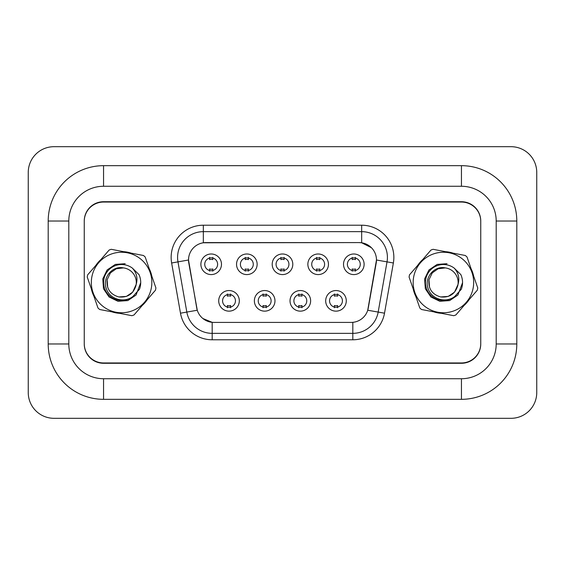 <?xml version="1.0" encoding="UTF-8"?>
<svg xmlns="http://www.w3.org/2000/svg" width="565" height="565" viewBox="0 0 565 565"><rect width="100%" height="100%" fill="white"/><g stroke="black" fill="none" stroke-linecap="round" stroke-linejoin="round"><path stroke-width="0.85" d="M274.971 300.841A10.297 10.297 0 0 1 264.667 311.146A10.297 10.297 0 0 1 254.37 300.841A10.297 10.297 0 0 1 264.667 290.544A10.297 10.297 0 0 1 274.971 300.841M258.233 300.841A6.434 6.434 0 0 0 264.667 307.282A6.434 6.434 0 0 0 271.108 300.841A6.434 6.434 0 0 0 264.667 294.407A6.434 6.434 0 0 0 258.233 300.841M310.63 300.841A10.297 10.297 0 0 1 300.333 311.146A10.297 10.297 0 0 1 290.029 300.841A10.297 10.297 0 0 1 300.333 290.544A10.297 10.297 0 0 1 310.63 300.841M293.892 300.841A6.434 6.434 0 0 0 300.333 307.282A6.434 6.434 0 0 0 306.767 300.841A6.434 6.434 0 0 0 300.333 294.407A6.434 6.434 0 0 0 293.892 300.841M346.288 300.841A10.297 10.297 0 0 1 335.991 311.146A10.297 10.297 0 0 1 325.687 300.841A10.297 10.297 0 0 1 335.991 290.544A10.297 10.297 0 0 1 346.288 300.841M329.55 300.841A6.434 6.434 0 0 0 335.991 307.282A6.434 6.434 0 0 0 342.425 300.841A6.434 6.434 0 0 0 335.991 294.407A6.434 6.434 0 0 0 329.55 300.841M239.313 300.841A10.297 10.297 0 0 1 229.009 311.146A10.297 10.297 0 0 1 218.712 300.841A10.297 10.297 0 0 1 229.009 290.544A10.297 10.297 0 0 1 239.313 300.841M222.575 300.841A6.434 6.434 0 0 0 229.009 307.282A6.434 6.434 0 0 0 235.45 300.841A6.434 6.434 0 0 0 229.009 294.407A6.434 6.434 0 0 0 222.575 300.841M257.139 264.286A10.297 10.297 0 0 1 246.841 274.583A10.297 10.297 0 0 1 236.544 264.286A10.297 10.297 0 0 1 246.841 253.989A10.297 10.297 0 0 1 257.139 264.286M240.4 264.286A6.434 6.434 0 0 0 246.841 270.72A6.434 6.434 0 0 0 253.275 264.286A6.434 6.434 0 0 0 246.841 257.845A6.434 6.434 0 0 0 240.4 264.286M292.797 264.286A10.297 10.297 0 0 1 282.5 274.583A10.297 10.297 0 0 1 272.203 264.286A10.297 10.297 0 0 1 282.5 253.989A10.297 10.297 0 0 1 292.797 264.286M276.066 264.286A6.434 6.434 0 0 0 282.5 270.72A6.434 6.434 0 0 0 288.934 264.286A6.434 6.434 0 0 0 282.5 257.845A6.434 6.434 0 0 0 276.066 264.286M328.456 264.286A10.297 10.297 0 0 1 318.159 274.583A10.297 10.297 0 0 1 307.861 264.286A10.297 10.297 0 0 1 318.159 253.989A10.297 10.297 0 0 1 328.456 264.286M311.725 264.286A6.434 6.434 0 0 0 318.159 270.72A6.434 6.434 0 0 0 324.6 264.286A6.434 6.434 0 0 0 318.159 257.845A6.434 6.434 0 0 0 311.725 264.286M364.114 264.286A10.297 10.297 0 0 1 353.817 274.583A10.297 10.297 0 0 1 343.52 264.286A10.297 10.297 0 0 1 353.817 253.989A10.297 10.297 0 0 1 364.114 264.286M347.383 264.286A6.434 6.434 0 0 0 353.817 270.72A6.434 6.434 0 0 0 360.258 264.286A6.434 6.434 0 0 0 353.817 257.845A6.434 6.434 0 0 0 347.383 264.286M221.48 264.286A10.297 10.297 0 0 1 211.183 274.583A10.297 10.297 0 0 1 200.886 264.286A10.297 10.297 0 0 1 211.183 253.989A10.297 10.297 0 0 1 221.48 264.286M204.742 264.286A6.434 6.434 0 0 0 211.183 270.72A6.434 6.434 0 0 0 217.617 264.286A6.434 6.434 0 0 0 211.183 257.845A6.434 6.434 0 0 0 204.742 264.286M180.489 313.194L171.633 262.986A32.184 32.184 0 0 1 203.329 225.216L361.671 225.216A32.184 32.184 0 0 1 393.367 262.986L384.511 313.194A32.184 32.184 0 0 1 352.821 339.784L212.179 339.784A32.184 32.184 0 0 1 180.489 313.194L197.27 310.234L188.788 262.986A17.381 17.381 0 0 1 205.9 242.59L359.1 242.59A17.381 17.381 0 0 1 376.212 262.986L368.267 308.045A17.381 17.381 0 0 1 351.155 322.41L213.845 322.41A17.381 17.381 0 0 1 196.733 308.045L188.526 260.006L177.975 261.87A25.75 25.75 0 0 1 203.329 231.65L361.671 231.65A25.75 25.75 0 0 1 387.025 261.87L378.176 312.071A25.75 25.75 0 0 1 352.821 333.35L212.179 333.35A25.75 25.75 0 0 1 186.824 312.071L177.975 261.87A25.75 25.75 0 0 1 177.579 257.4M91.353 288.899A30.898 30.898 0 0 0 93.882 296.18A30.898 30.898 0 0 1 91.353 288.899M112.011 311.873A30.898 30.898 0 0 0 119.582 313.328A30.898 30.898 0 0 1 112.011 311.873M142.239 305.481A30.898 30.898 0 0 0 147.281 299.648A30.898 30.898 0 0 1 142.239 305.481M413.192 288.899A30.898 30.898 0 0 0 415.713 296.18A30.898 30.898 0 0 1 413.192 288.899M433.842 311.873A30.898 30.898 0 0 0 441.413 313.328A30.898 30.898 0 0 1 433.842 311.873M464.07 305.481A30.898 30.898 0 0 0 469.12 299.648A30.898 30.898 0 0 1 464.07 305.481M203.329 225.216L203.329 242.788L359.1 242.59L361.671 242.788L371.382 247.682M188.526 259.971L188.717 257.4M351.155 322.41L213.845 322.41M212.179 339.784L212.179 322.325L202.906 318.533M387.025 261.87L376.474 260.006L367.73 310.234L378.176 312.071L387.025 261.87L393.367 262.986M368.267 308.045L368.161 308.596M196.839 308.596L196.733 308.045M151.808 276.101A30.898 30.898 0 0 0 149.287 268.82A30.898 30.898 0 0 1 151.808 276.101M131.158 253.127A30.898 30.898 0 0 0 123.587 251.672A30.898 30.898 0 0 1 131.158 253.127M100.93 259.519A30.898 30.898 0 0 0 95.88 265.352A30.898 30.898 0 0 1 100.93 259.519M473.647 276.101A30.898 30.898 0 0 0 471.118 268.82A30.898 30.898 0 0 1 473.647 276.101M452.989 253.127A30.898 30.898 0 0 0 445.418 251.672A30.898 30.898 0 0 1 452.989 253.127M422.761 259.519A30.898 30.898 0 0 0 417.719 265.352A30.898 30.898 0 0 1 422.761 259.519M480.751 221.353A19.309 19.309 0 0 0 461.443 202.044L103.557 202.044A19.309 19.309 0 0 0 84.249 221.353M84.249 343.647A19.309 19.309 0 0 0 103.557 362.956L461.443 362.956A19.309 19.309 0 0 0 480.751 343.647M212.793 257.386L212.793 259.618A4.937 4.937 0 0 0 209.573 259.618L209.573 257.386M209.573 271.179L209.573 268.954A4.937 4.937 0 0 0 212.793 268.954L212.793 271.179M227.398 307.741L227.398 305.51A4.937 4.937 0 0 0 230.619 305.51L230.619 307.741M230.619 293.948L230.619 296.173A4.937 4.937 0 0 0 227.398 296.173L227.398 293.948M248.452 257.386L248.452 259.618A4.937 4.937 0 0 0 245.231 259.618L245.231 257.386M245.231 271.179L245.231 268.954A4.937 4.937 0 0 0 248.452 268.954L248.452 271.179M284.11 257.386L284.11 259.618A4.937 4.937 0 0 0 280.89 259.618L280.89 257.386M280.89 271.179L280.89 268.954A4.937 4.937 0 0 0 284.11 268.954L284.11 271.179M319.769 257.386L319.769 259.618A4.937 4.937 0 0 0 316.548 259.618L316.548 257.386M316.548 271.179L316.548 268.954A4.937 4.937 0 0 0 319.769 268.954L319.769 271.179M355.427 257.386L355.427 259.618A4.937 4.937 0 0 0 352.207 259.618L352.207 257.386M352.207 271.179L352.207 268.954A4.937 4.937 0 0 0 355.427 268.954L355.427 271.179M263.064 307.741L263.064 305.51A4.937 4.937 0 0 0 266.277 305.51L266.277 307.741M266.277 293.948L266.277 296.173A4.937 4.937 0 0 0 263.064 296.173L263.064 293.948M298.723 307.741L298.723 305.51A4.937 4.937 0 0 0 301.936 305.51L301.936 307.741M301.936 293.948L301.936 296.173A4.937 4.937 0 0 0 298.723 296.173L298.723 293.948M334.381 307.741L334.381 305.51A4.937 4.937 0 0 0 337.602 305.51L337.602 307.741M337.602 293.948L337.602 296.173A4.937 4.937 0 0 0 334.381 296.173L334.381 293.948M461.443 201.719L103.557 201.719A19.309 19.309 0 0 0 84.249 221.028L84.249 343.972A19.309 19.309 0 0 0 103.557 363.281L461.443 363.281A19.309 19.309 0 0 0 480.751 343.972L480.751 221.028A19.309 19.309 0 0 0 461.443 201.719M516.798 221.028L496.197 221.028L496.197 343.972L496.197 221.028A34.762 34.762 0 0 0 461.443 186.273L103.557 186.273A34.762 34.762 0 0 0 68.803 221.028L68.803 343.972A34.762 34.762 0 0 0 103.557 378.727L461.443 378.727A34.762 34.762 0 0 0 496.197 343.972L516.798 343.972L516.798 221.028A55.356 55.356 0 0 0 461.443 165.672L103.557 165.672A55.356 55.356 0 0 0 48.202 221.028L48.202 343.972A55.356 55.356 0 0 0 103.557 399.328L461.443 399.328A55.356 55.356 0 0 0 516.798 343.972M536.75 172.431A25.75 25.75 0 0 0 511 146.688L54 146.688A25.75 25.75 0 0 0 28.25 172.431L28.25 392.569A25.75 25.75 0 0 0 54 418.312L511 418.312A25.75 25.75 0 0 0 536.75 392.569L536.75 172.431M151.293 288.214A30.256 30.256 0 0 0 127.295 252.795A30.256 30.256 0 0 0 91.876 276.786A30.256 30.256 0 0 0 115.867 312.205A30.256 30.256 0 0 0 151.293 288.214M155.714 289.061A34.762 34.762 0 0 0 155.912 287.938L145.184 256.983A34.762 34.762 0 0 0 143.461 255.493L111.284 249.306A34.762 34.762 0 0 0 109.13 250.048L87.681 274.823A34.762 34.762 0 0 0 87.25 277.062L97.985 308.017A34.762 34.762 0 0 0 99.708 309.507L131.885 315.694A34.762 34.762 0 0 0 134.032 314.952L155.481 290.177A34.762 34.762 0 0 0 155.714 289.061M110.458 272.867L107.131 279.724L110.458 272.867L116.298 268.763L123.445 267.902L116.298 268.763L110.458 272.867L107.131 279.724L110.458 272.867L116.298 268.763L123.445 267.902L116.298 268.763L110.458 272.867L107.131 279.724C106.298 288.659 110.189 294.407 118.805 296.95C127.747 297.783 133.488 293.892 136.031 285.276L136.165 284.47A14.711 14.711 0 0 0 123.445 267.902L116.298 268.763L110.458 272.867L107.131 279.724L107.682 287.317M118.805 296.95L126.398 296.406L132.704 292.133L136.165 284.47C137.938 278.354 136.674 272.902 132.372 268.114A17.981 17.981 0 0 0 108.127 270.571A17.981 17.981 0 0 0 108.593 294.937A17.981 17.981 0 0 0 132.916 296.463L139.491 289.245C141.271 284.294 141.116 279.421 139.025 274.618L132.372 268.114M107.131 279.724C106.298 288.659 110.189 294.407 118.805 296.95C127.747 297.783 133.488 293.892 136.031 285.276C133.488 293.892 127.747 297.783 118.805 296.95C110.189 294.407 106.298 288.659 107.131 279.724C106.298 288.659 110.189 294.407 118.805 296.95C127.747 297.783 133.488 293.892 136.031 285.276C133.488 293.892 127.747 297.783 118.805 296.95C110.189 294.407 106.298 288.659 107.131 279.724M123.445 267.902C112.23 265.395 102.117 278.015 106.305 288.524C109.561 299.337 124.222 303.447 132.916 296.463M125.197 263.707L115.317 264.413L107.11 269.971L102.788 278.884L103.501 288.764L109.052 296.971L117.972 301.293L127.852 300.587L136.052 295.029L140.72 282.662M473.124 288.214A30.256 30.256 0 0 0 449.133 252.795A30.256 30.256 0 0 0 413.707 276.786A30.256 30.256 0 0 0 437.706 312.205A30.256 30.256 0 0 0 473.124 288.214M477.552 289.061A34.762 34.762 0 0 0 477.75 287.938L467.015 256.983A34.762 34.762 0 0 0 465.292 255.493L433.115 249.306A34.762 34.762 0 0 0 430.968 250.048L409.519 274.823A34.762 34.762 0 0 0 409.088 277.062L419.816 308.017A34.762 34.762 0 0 0 421.539 309.507L453.716 315.694A34.762 34.762 0 0 0 455.87 314.952L477.319 290.177A34.762 34.762 0 0 0 477.552 289.061M432.296 272.867L428.969 279.724L432.296 272.867L438.136 268.763L445.277 267.902L438.136 268.763L432.296 272.867L428.969 279.724L432.296 272.867L438.136 268.763L445.277 267.902L438.136 268.763L432.296 272.867L428.969 279.724C428.136 288.659 432.027 294.407 440.636 296.95C449.585 297.783 455.326 293.892 457.869 285.276L458.003 284.47A14.711 14.711 0 0 0 445.277 267.902L438.136 268.763L432.296 272.867L428.969 279.724L429.513 287.317M440.636 296.95L448.236 296.406L454.543 292.133L458.003 284.47C459.776 278.354 458.512 272.902 454.211 268.114A17.981 17.981 0 0 0 429.958 270.571A17.981 17.981 0 0 0 430.431 294.937A17.981 17.981 0 0 0 454.754 296.463L461.33 289.245C463.109 284.294 462.947 279.421 460.856 274.618L454.211 268.114M428.969 279.724C428.136 288.659 432.027 294.407 440.636 296.95C449.585 297.783 455.326 293.892 457.869 285.276C455.326 293.892 449.585 297.783 440.636 296.95C432.027 294.407 428.136 288.659 428.969 279.724C428.136 288.659 432.027 294.407 440.636 296.95C449.585 297.783 455.326 293.892 457.869 285.276C455.326 293.892 449.585 297.783 440.636 296.95C432.027 294.407 428.136 288.659 428.969 279.724M445.277 267.902C434.061 265.395 423.948 278.015 428.136 288.524C431.399 299.337 446.053 303.447 454.754 296.463M447.028 263.707L437.148 264.413L428.948 269.971L424.626 278.884L425.332 288.764L430.89 296.971L439.803 301.293L449.684 300.587L457.89 295.029L462.558 282.662M361.671 225.216L361.671 242.788M352.821 322.325L352.821 339.784M171.633 262.986L177.975 261.87M378.176 312.071L384.511 313.194M461.443 165.672L461.443 186.273L103.557 186.273L103.557 165.672M461.443 399.328L461.443 378.727L103.557 378.727L103.557 399.328M48.202 343.972L68.803 343.972L68.803 221.028L48.202 221.028"/></g></svg>
